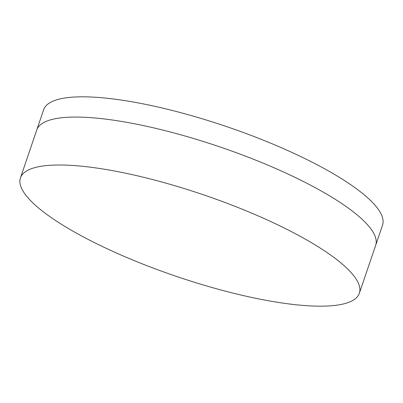 <?xml version="1.0" encoding="UTF-8"?>
<svg xmlns="http://www.w3.org/2000/svg" width="403" height="403" viewBox="0 0 403 403"><rect width="100%" height="100%" fill="white"/><g stroke="black" fill="none" stroke-linecap="round" stroke-linejoin="round"><path stroke-width="0.6" d="M20.447 177.904L36.764 129.973A178.997 42.98 18.8 0 1 295.127 177.421A178.997 42.98 18.8 0 1 375.661 245.341L382.553 225.096A178.997 42.98 18.8 0 0 302.018 157.175A178.997 42.98 18.8 0 0 43.655 109.727L36.764 129.973A178.997 42.98 18.8 0 1 295.127 177.421A178.997 42.98 18.8 0 1 375.661 245.341L359.345 293.273A178.997 42.98 18.8 0 1 100.982 245.825A178.997 42.98 18.8 0 1 20.447 177.904A178.997 42.98 18.8 0 1 278.805 225.353A178.997 42.98 18.8 0 1 359.345 293.273"/></g></svg>
